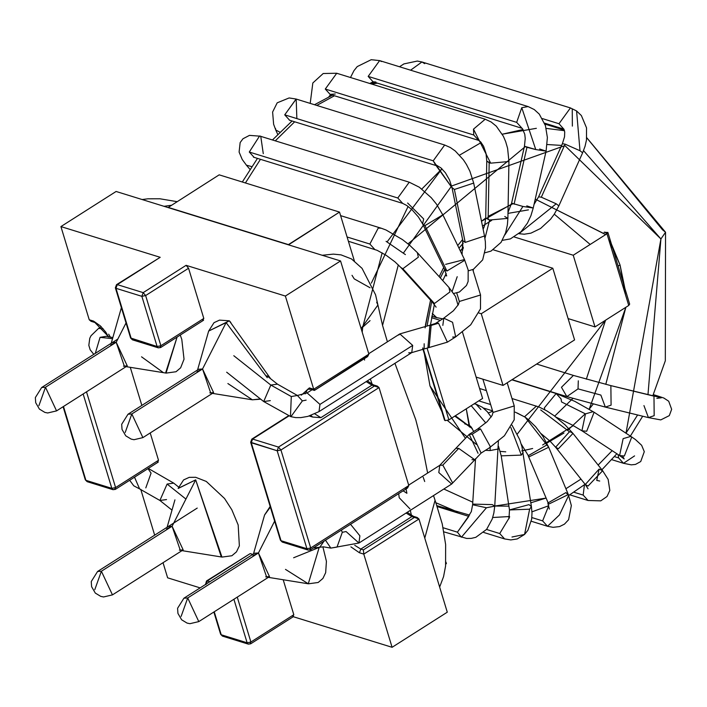 <?xml version="1.0" encoding="UTF-8"?>
<svg xmlns="http://www.w3.org/2000/svg" width="707" height="707" viewBox="0 0 707 707"><rect width="100%" height="100%" fill="white"/><g stroke="black" fill="none" stroke-linecap="round" stroke-linejoin="round"><path stroke-width="1.06" d="M363.787 554.111L359.465 552.777L350.893 546.865L359.465 552.777L363.787 554.111L392.093 647.303L363.787 554.111L418.968 519.009L363.787 554.111L363.38 549.887L414.47 517.383L411.881 516.578L360.791 549.083L363.38 549.887L363.787 554.111M309.242 416.008L312.591 417.042L310.965 415.451L312.591 417.042L309.242 416.008M301.359 395.16L309.374 387.904L313.696 389.248L285.381 296.056L186.1 265.328L188.557 268.253L203.802 318.433L202.794 320.289L203.802 318.433L188.557 268.253L145.633 295.561L160.878 345.732L203.802 318.433L160.878 345.732L145.633 295.561L188.557 268.253L186.1 265.328L285.381 296.056L313.696 389.248L368.877 354.136L340.562 260.954L368.877 354.136L313.696 389.248L309.374 387.904L301.359 395.16M159.066 258.028L160.197 257.313L60.917 226.585L89.232 319.767L93.545 321.102L108.949 337.027L93.545 321.102L89.232 319.767L60.917 226.585L116.098 191.473L168.328 207.646L116.098 191.473L60.917 226.585L160.197 257.313L117.282 284.621L143.185 292.636L186.1 265.328L143.185 292.636L117.282 284.621L160.197 257.313L116.522 284.665L117.282 284.621L116.522 284.665L115.356 287.811L131.21 338.485L157.104 346.501L141.86 296.321L115.966 288.306L117.282 284.621L115.966 288.306L115.356 287.811L130.601 337.99L131.21 338.485L115.966 288.306L141.86 296.321L143.185 292.636L145.633 295.561L143.185 292.636L141.86 296.321L145.633 295.561L141.86 296.321L157.104 346.501L130.601 337.99L132.43 339.828L131.21 338.485L132.43 339.828L158.333 347.844L157.104 346.501L160.878 345.732L157.104 346.501L158.333 347.844L160.639 347.535L203.563 320.236M130.274 367.322L141.851 405.42L130.274 367.322M150.211 432.958L158.509 460.266L157.511 462.122L158.509 460.266L150.211 432.958M148.726 468.14L148.983 468.67M140.728 489.279L154.674 535.164L140.728 489.279M163.034 562.701L167.63 577.822L200.134 587.879L167.63 577.822L163.034 562.701M249.085 554.315L250.216 553.599L252.788 554.394L250.216 553.599L207.301 580.898L209.864 581.693L207.301 580.898L205.984 584.592L207.301 580.898L206.541 580.951L250.216 553.599L206.541 580.951L205.49 584.477M283.189 579.749L293.812 614.71L292.813 616.566L392.093 647.303L447.284 612.191L418.968 519.009L447.284 612.191L392.093 647.303L292.813 616.566L293.812 614.71L283.189 579.749M411.995 516.508L412.464 516.764M288.332 244.79L340.562 260.954L285.381 296.056L340.562 260.954L168.328 207.646L288.332 244.79M379.04 387.586L408.805 485.559L379.04 387.586L280.935 449.997L310.7 547.969L408.805 485.559L310.7 547.969L280.935 449.997L379.04 387.586L371.953 385.165L320.863 417.669L312.591 417.042L320.863 417.669L371.953 385.165L366.164 381.621L371.953 385.165L373.499 384.908L371.953 385.165L374.542 385.969L377.238 386.066L379.04 387.586M446.144 563.523L445.896 562.701L446.144 563.523M237.26 597.123L250.897 642.018L293.812 614.71L250.897 642.018L249.898 643.874L250.897 642.018L247.123 642.787L233.902 599.262L247.123 642.787L248.351 644.13L247.123 642.787L250.897 642.018L237.26 597.123M214.239 611.767L221.229 634.771L247.123 642.787L221.229 634.771L222.449 636.114L220.619 634.276L221.229 634.771L214.239 611.767M86.501 391.837L115.595 487.574L158.509 460.266L115.595 487.574L114.587 489.43L115.595 487.574L111.821 488.343L83.152 393.976L111.821 488.343L113.04 489.686L111.821 488.343L115.595 487.574L86.501 391.837M85.918 480.327L111.821 488.343L85.918 480.327L87.147 481.67L85.308 479.832L85.918 480.327L63.489 406.481L85.918 480.327M288.836 415.999L252.585 439.065L278.487 447.08L374.542 385.969L278.487 447.08L252.585 439.065L288.836 415.999M251.268 442.75L281.033 540.714L306.935 548.729L277.171 450.766L251.268 442.75L252.585 439.065L251.825 439.109L252.585 439.065L251.268 442.75L250.658 442.255L277.171 450.766L278.487 447.08L280.935 449.997L278.487 447.08L277.171 450.766L280.935 449.997L277.171 450.766L306.935 548.729L281.033 540.714L251.268 442.75M314.482 390.397L367.613 356.593L368.877 354.136L365.828 357.291L314.341 390.414L310.603 389.257L309.374 387.904L310.603 389.257L312.149 389M314.818 413.895L320.863 417.669L314.818 413.895M354.746 545.309L360.791 549.083L411.881 516.578L406.092 513.035L411.881 516.578L413.427 516.322L411.881 516.578L414.47 517.383L417.165 517.48L418.968 519.009L414.47 517.383L363.38 549.887L360.791 549.083L359.465 552.777L360.791 549.083L354.746 545.309M114.587 489.43L113.04 489.686L115.356 489.377L158.271 462.078M88.693 481.414L87.147 481.67L85.308 479.832L63.1 406.728M93.722 321.393L89.232 319.767L91.026 321.296L94.773 322.454L93.545 321.102L100.367 325.892L105.732 332.087L108.489 336.921M305.3 393.861L307.58 389.301L310.603 389.257M314.739 389.796L313.696 389.248L314.739 389.796M288.394 415.849L251.825 439.109L250.658 442.255L280.423 540.219L282.261 542.066L281.033 540.714L282.261 542.066L308.155 550.081L306.935 548.729L310.7 547.969L306.935 548.729L308.155 550.081L310.461 549.772L407.541 488.016L408.805 485.559L405.756 488.714M283.799 541.801L282.261 542.066M309.701 549.825L310.7 547.969L309.701 549.825M249.898 643.874L248.351 644.13L250.658 643.821L293.573 616.522M223.995 635.858L222.449 636.114L220.619 634.276L213.859 612.015M133.976 339.572L132.43 339.828M159.879 347.588L160.878 345.732L159.879 347.588L158.333 347.844M187.717 597.954L198.791 621.603L187.717 597.954L258.435 552.971L187.717 597.954L183.908 598.21L187.717 597.954L181.125 616.407L187.717 597.954M101.384 571.238L112.457 594.879L101.384 571.238L172.101 526.247L101.384 571.238L97.575 571.486L101.384 571.238L94.791 589.682L101.384 571.238M45.487 387.25L56.56 410.891L45.487 387.25L116.204 342.259L45.487 387.25L41.678 387.507L45.487 387.25L38.894 405.703L45.487 387.25M131.82 413.975L142.885 437.615L131.82 413.975L202.538 368.983L131.82 413.975L128.011 414.222L131.82 413.975L125.227 432.419L131.82 413.975M431.783 316.153L436.749 317.69L432.295 313.484L436.299 317.531L442.706 318.857M458.03 305.203L455.564 296.48L448.927 287.413L449.926 291.956L434.443 303.515L432.507 302.322L434.443 303.515L449.926 291.956L448.927 287.413L417.342 252.629L418.341 257.171L402.857 268.74L400.922 267.538L402.857 268.74L434.443 303.515L402.857 268.74L418.341 257.171L417.342 252.629L409.486 245.09L402.522 239.629L386.004 229.987L381.32 228.246L378.245 228.052L369.867 244.039L374.763 249.43L369.867 244.039L378.245 228.052L381.32 228.246L340.606 215.635M405.394 254.6L386.075 241.326L405.394 254.6M369.867 244.039L347.093 236.986L369.867 244.039M457.208 276.693L452.18 291.293M444.915 275.986L446.603 275.279L444.915 275.986M445.622 264.356L464.499 259.557L464.729 260.273L446.904 271.028L444.526 269.208L446.904 271.028L464.729 260.273L464.499 259.557L442.547 214.15L442.785 214.875L424.951 225.63L422.583 223.81L423.679 218.958L407.621 203.015L423.679 218.958M446.904 271.028L424.951 225.63L446.904 271.028M446.656 275.995L444.526 269.208L422.583 223.81L424.951 225.63L442.785 214.875L436.519 204.173L431.235 197.686L419.322 187.214L409.238 182.203L397.785 197.995L402.681 203.386L397.785 197.995L409.238 182.203L259.593 135.991L249.288 152.032L254.184 157.422L249.288 152.032L397.785 197.995L249.288 152.032L259.593 135.991L260.742 136.239L263.278 153.666M249.951 169.335L246.416 165.182L251.745 166.605L246.416 165.182L242.209 159.455L239.099 152.049L240.15 142.575L242.987 138.749L249.474 135.373L260.733 136.23M461.998 248.882L463.173 248.643L461.998 248.882M462.069 254.538L462.776 240.442L462.069 254.538M468.352 270.834L473.381 269.314L482.669 259.884L485.515 247.971L485.356 241.706L484.507 235.997L465.215 242.413L462.873 240.742L465.215 242.413L484.507 235.997L473.69 183.078L454.398 189.485L451.967 187.514L454.398 189.485L465.215 242.413L454.398 189.485L473.69 183.078L469.89 171.2L466.452 164.475L463.438 159.87L455.308 151.024L450.394 147.551L444.676 145.015L433.223 160.807L435.185 164.324L438.119 166.198L435.185 164.324L452.056 187.815L433.223 160.807L444.676 145.015L296.109 99.033L284.727 114.843L289.623 120.234L284.727 114.843L433.223 160.807L284.727 114.843L296.189 99.051L296.852 118.44M291.452 120.8L291.346 121.613L291.452 120.8M296.189 99.051L289.119 97.946L277.197 102.824L272.61 112.033L273.627 124.282L275.757 130L279.892 132.182L275.757 130L275.527 128.48M484.94 238.374L489.624 220.001L485.718 217.959L489.624 220.001L484.94 238.374M504.763 216.51L507.891 218.375L489.624 220.001L507.891 218.375L508.943 161.523L490.685 163.158L486.769 161.116L489.182 162.769L488.13 219.621L489.182 162.769L490.685 163.158L508.943 161.523L507.608 148.329L505.691 141.692L503.375 136.265L496.287 126.173L491.197 122.019L485.223 119.218L473.478 129.151L473.77 135.01L478.666 140.401L473.77 135.01L473.478 129.151L490.685 163.158L473.478 129.151L485.223 119.218L336.735 73.254L325.282 89.047L330.178 94.438L325.282 89.047L473.77 135.01L325.282 89.047L336.735 73.254L337.69 73.634M335.268 94.004L330.063 94.402M328.826 96.859L330.602 94.57M504.913 234.857L522.906 206.453L511.594 203.139L522.906 206.453L504.913 234.857M526.786 205.87L533.228 208.026L522.906 206.453L533.228 208.026L546.087 151.139L535.756 149.557L524.453 146.252L526.945 147.303L514.086 204.199L526.945 147.303L535.756 149.557L546.087 151.139L547.386 137.573L545.433 125.643L539.308 114.154L534.271 109.558L528.12 106.571L521.766 107.711L516.667 122.364L521.563 127.755L516.667 122.364L521.766 107.711L535.756 149.557L521.766 107.711L528.12 106.571L379.624 60.608L368.17 76.4L373.066 81.791L368.17 76.4L516.667 122.364L368.17 76.4L379.624 60.608L381.533 61.562M539.644 148.983L546.087 151.139M375.903 82.021L373.287 81.782M373.119 81.809L369.788 83.488L373.119 81.809M519.088 233.575L556.215 203.802L541.323 197.2L538.61 196.802L541.323 197.2L556.215 203.802L519.088 233.575M518.938 233.708L524.294 234.211L530.922 233.151L540.563 228.476L550.523 219.276L554.226 214.283L558.848 205.87L556.215 203.802L558.848 205.87L582.63 152.809L579.996 150.741L565.096 144.14L562.383 143.742L565.096 144.14L541.323 197.2L565.096 144.14L579.996 150.741L582.63 152.809L585.06 146.261L586.474 140.004L586.527 127.852L581.366 115.55L576.585 110.955L572.255 108.825L576.585 110.955L579.996 150.741L576.585 110.955L570.434 107.932L558.981 123.725L563.797 129.089L558.981 123.725L570.434 107.932L421.946 61.969L410.599 70.196L421.946 61.969L424.713 63.674M572.255 108.825L572.352 126.111M558.981 123.725L542.393 118.59L558.981 123.725M101.242 326.696L98.609 328.375L103.328 328.932L98.609 328.375L91.044 335.71L89.762 338.282L88.826 345.343L90.151 349.753L93.784 354.348M110.469 337.31L108.666 334.172M95.286 353.394L100.067 337.345L106.253 336.311L100.067 337.345L95.286 353.394M112.528 338.671L100.067 337.345L112.528 338.671M472.78 269.588L480.557 295.005L459.338 301.465L480.548 294.987L480.495 308.871L470.712 324.805L455.688 336.885L452.639 337.089M442.829 325.388L443.784 318.168L453.408 310.762L458.383 304.584L459.347 301.474L456.74 292.972M443.784 318.168L452.56 322.277L455.688 336.885L452.56 322.277L443.784 318.168L435.494 323.444L438.543 323.24L447.398 342.153L438.543 323.24L435.494 323.444L429.944 325.211L431.146 325.414L429.167 347.376L427.965 347.164L429.944 325.211L399.835 333.916L412.694 345.405L319.953 404.404L318.998 411.624L319.953 404.404L412.694 345.405L399.835 333.916L398.845 334.994M312.105 389.725L307.094 392.906L319.953 404.404L307.094 392.906L297.382 395.478L302.375 400.896L290.922 416.688L290.471 416.529L291.293 396.539L270.825 385.059L263.693 401.541L270.825 385.059L291.293 396.539L297.4 395.478L291.293 396.539L290.471 416.529L290.922 416.688L263.693 401.541L226.664 372.2M266.963 375.832L277.462 384.157L270.825 385.059L277.462 384.157L297.408 395.478M270.33 400.639L263.693 401.541M270.825 385.059L233.796 355.718L270.825 385.059M455.688 336.885L447.398 342.153L411.739 352.625L412.694 345.405L411.739 352.625L408.69 352.828M306.14 400.127L302.375 400.896L306.14 400.127M438.543 323.24L431.146 325.414L438.543 323.24M429.167 347.376L431.146 325.414L429.944 325.211M590.186 244.454L554.288 214.186L590.186 244.454M528.447 209.882L507.979 213.381M491.692 220.363L482.483 226.099M463.218 243.19L458.967 248.122M444.659 269.438L440.346 277.966M431.721 301.456L427.187 325.193M454.778 416.131L472.294 428.61M517.303 434.063L605.572 320.2L586.333 379.173M377.503 83.161L371.52 84.018L377.503 83.161M334.438 95.763L316.789 105.431L334.438 95.763M294.669 121.798L275.368 140.764L294.669 121.798M260.423 159.358L245.409 182.963L260.423 159.358M435.812 502.704L457.765 512.098L435.936 502.774M362.205 332.193L362.682 327.323L382.16 252.85M371.361 283.118L408.107 206.444M421.832 189.016L441.955 168.805L387.233 241.723M459.585 155.125L481.211 142.54L459.585 155.125M523.083 129.505L502.27 134.206L536.366 128.32M546.184 128.382L564.486 130.689L546.184 128.382M586.766 137.768L662.503 229.784L665.543 232.25L660.921 238.957L565.282 145.96M564.345 145.81L451.632 185.994M451.614 186.003L403.609 252.761M398.315 264.869L382.549 325.406L398.315 264.869M443.828 489.023L472.78 502.209L443.828 489.023M530.842 502.801L545.804 498.143L494.759 506.053L508.907 506.132M565.909 488.731L580.977 479.107L565.909 488.731M598.14 465.065L612.174 450.668L598.14 465.065M647.974 394.674L660.921 238.957L625.978 433.197L637.608 414.974M611.405 244.021L620.039 264.957L625.465 294.686M605.793 384.352L625.854 307.298L589.205 409.176L593.253 404.015M585.281 413.763L567.968 430.024M563.965 433.02L546.794 443.13M522.844 450.748L532.663 448.494L521.704 450.933M505.744 451.835L500.247 451.384M464.923 437.545L429.971 385.881L424.403 353.995L429.971 385.881L443.307 414.7M424.156 343.752L424.173 347.703M425.411 325.273L430.545 300.166L425.101 327.889M439.171 276.667L443.687 267.467L439.171 276.667M457.721 245.55L462.59 239.532L457.721 245.55M511.302 204.332L481.494 221.247L485.709 218.065M488.042 216.43L512.84 203.784M605.669 234.6L535.243 199.118L605.563 234.45M624.864 288.323L620.039 264.957L608.568 239.072M447.46 420.515L476.324 444.385M542.631 444.977L573.315 425.614M620.039 264.957L618.104 266.062L620.039 264.957M572.909 398.421L554.695 416.114M408.019 243.862L525.213 146.711M547.156 144.52L561.632 145.421M583.54 150.644L660.921 238.957L665.543 232.25L662.503 229.784M510.808 427.452L521.342 455.105L523.136 452.489L521.342 455.105L510.808 427.452M512.045 425.207L519.725 439.657L521.943 446.683L531.417 506.583L529.623 509.199L531.417 506.583L528.986 504.639L509.491 509.915L529.623 509.199L509.491 509.941L501.21 455.847L521.342 455.105L501.21 455.847L498.497 446.294M492.708 411.297L488.325 412.897L492.708 411.297M473.734 431.5L470.844 426.568L469.006 425.172L466.275 408.814L469.457 425.331L464.711 423.855M474.406 403.644L476.005 404.139L474.079 403.856L476.005 404.139L480.91 409.53M471.207 405.677L485.762 422.945L471.207 405.677M490.216 447.292L490.092 450.562L498.391 448.972L490.092 450.562L490.216 447.292M485.47 450.315L490.092 450.562L485.47 450.315M475.546 458.666L472.612 504.754L486.451 507.75L494.75 506.159L486.451 507.75L472.612 504.754L473.186 504.118L492.328 504.612L494.75 506.159L493.857 512.999L492.196 519.088L486.619 529.384L475.82 537.311L471.304 538.381L466.655 538.442L443.89 531.867M486.451 507.75L461.424 537.214L486.451 507.75M437.244 506.592L468.564 516.287L457.411 532.168L461.424 537.214L457.411 532.168L468.865 516.375M457.411 532.168L443.086 527.74L457.411 532.168M524.567 534.457L529.623 509.199L524.576 534.448L511.983 537.02M509.438 517.453L499.725 533.538L504.621 538.928L499.725 533.538L509.438 517.453M499.725 533.538L486.557 529.455L499.725 533.538M517.1 412.968L525.151 417.174L548.685 447.248L525.151 417.174L517.1 412.968M521.218 444.058L529.048 456.828L548.685 447.248L529.048 456.828L528.182 455.706L546.264 445.304M528.182 455.706L548.685 504.135L568.331 494.555L548.685 504.135L547.828 503.022L565.9 492.611L568.675 495.413L559.44 514.961L547.518 526.282L542.623 520.882L547.518 526.282L553.104 527.325L559.564 526.582L564.451 524.152L568.587 519.742L571.344 505.567L568.331 494.555M548.765 505.638L542.623 520.882L548.765 505.638M568.711 495.501L585.069 484.26M542.623 520.882L531.832 517.551L542.623 520.882M524.55 416.759L536.41 406.083L524.55 416.759M540.696 409.936L569.435 431.791L540.696 409.936M541.102 433.647L550.055 441.168L555.614 447.222L558.397 448.751L572.979 433.418L558.397 448.751L555.614 447.222L569.435 431.791L570.903 432.048L572.979 433.418L602.638 470.721L588.056 486.054L602.638 470.721L608.144 479.399L609.823 490.446L607.021 496.508L600.764 500.848L588.065 500.485L583.169 495.086L588.065 500.485L569.736 494.812M555.614 447.222L585.281 484.525L588.056 486.054L585.281 484.525L599.103 469.094L602.638 470.721M599.103 469.094L596.735 480.407L599.73 481.043M584.45 484.728L583.169 495.086L584.45 484.728M583.169 495.086L573.845 492.205L583.169 495.086M511.859 379.818L556.153 393.525L544.355 407.851L544.841 409.76L544.355 407.851L556.153 393.525L561.049 398.916L561.544 401.947L585.476 413.887L561.544 401.947M556.047 417.13L572.069 424.925L581.923 430.784L586.686 431.252L594.11 412.252L586.686 431.252L581.923 430.784L585.476 413.887L592.943 411.695L594.11 412.252L631.766 437.006L624.352 456.006L631.766 437.006L635.407 439.524L641.629 445.286L644.289 451.676L640.728 461.538L635.478 464.428L631.271 464.853L623.503 463.297L618.607 457.906L623.503 463.297L611.714 459.647M581.923 430.784L619.588 455.538L624.352 456.006L619.588 455.538L623.132 438.64L630.6 436.458L631.766 437.006M618.112 454.566L618.607 457.906L618.112 454.566M634.577 455.891L623.503 463.297M618.607 457.906L614.427 456.607L618.607 457.906M578.299 380.817L578.034 388.877L566.846 396.609L561.455 387.277L573.404 375.426L561.455 387.277L566.846 396.609L605.342 407.099L611.087 405.146L610.875 385.633L611.087 405.146L605.342 407.099L600.853 395.072L578.034 388.877L600.853 395.072M610.875 385.633L653.975 396.15L610.875 385.633M605.342 407.099L648.434 417.616L654.178 415.663L653.975 396.15L654.178 415.663L648.434 417.616L643.944 405.588M648.434 417.616L660.771 419.905L669.299 415.628L671.65 409.309L668.707 401.223L663.838 398.032L657.978 396.07L653.887 396.123L657.978 396.07L653.339 394.63M147.984 468.617L151.077 473.124L145.801 487.883M139.624 488.917L134.516 477.19L139.624 488.917L159.906 500.468L167.108 484.048L159.906 500.468L166.534 499.566M185.923 499.062L167.108 484.048L185.923 499.062M178.632 487.043L173.736 483.137L167.108 484.048L173.736 483.137L148.284 468.423M471.949 459.718L474.83 459.789L458.719 448.397L442.812 465.126L439.763 465.33L442.812 465.126L452.648 482.952L451.667 484.039L452.648 482.952L442.812 465.126L458.719 448.397L474.83 459.789L481.105 453.09L489.394 447.823L490.375 446.736L480.53 428.91L472.249 434.178L469.201 434.381L472.249 434.178L481.105 453.09L472.249 434.178L480.53 428.91L477.49 429.114L480.53 428.91L490.375 446.736L489.394 447.823L504.427 435.733L514.201 419.808L514.254 405.933L493.053 412.42L482.881 379.182M324.027 541.147L320.006 546.944L318.645 547.642L313.254 547.996L323.417 546.829L330.849 548.102L325.485 540.21L330.849 548.102L337.027 547.068L342.303 532.309L346.068 531.54L342.303 532.309L341.34 530.126M330.849 548.102L358.926 543.038L359.881 535.818L350.531 524.285L359.881 535.818L358.926 543.038L346.068 531.54M358.926 543.038L451.667 484.039L438.808 472.55L439.763 465.33L455.847 448.326L458.719 448.397L455.847 448.326L469.201 434.381L477.49 429.114L487.141 421.672L492.099 415.504L493.053 412.42M478.056 453.293L469.201 434.381M424.704 481.52L423.184 477.207M352.015 275.306L354.216 278.876L370.07 287.758M171.642 205.233L164.051 206.32L171.642 205.233M376.663 302.207L377.918 305.009L382.549 325.406L387.409 341.817M394.93 363.318L415.76 419.711L421.505 441.981L427.638 473.036M377.918 305.009L361.109 328.569L370.053 320.633M406.065 488.952L406.896 493.292L406.065 488.952M410.299 510.357L411.465 515.483L410.299 510.357M424.774 538.124L435.061 500.229L433.515 495.589M364.255 358.732L364.609 360.075L364.255 358.732M409.989 508.916L399.208 497.737L398.704 493.636M403.114 490.826L406.896 493.292M372.236 384.414L370.353 378.952M288.509 244.843L168.257 207.407L219.179 174.841L339.528 212.091L354.481 261.316L339.528 212.091L288.509 244.843M445.781 564.036L446.417 563.629L445.94 562.056L446.417 563.629L445.781 564.036M219.179 174.841L168.257 207.407L288.429 244.604L339.528 212.091L219.179 174.841M268.333 577.354L308.287 583.788L319.175 547.448L308.287 583.788L285.487 569.382M264.559 515.049L270.357 507.078L264.559 515.049L253.451 553.97M252.982 555.614L258.435 552.971L266.645 577.089M258.435 552.971L274.625 521.13L258.435 552.971L254.626 553.219L183.908 598.21L177.581 608.276L177.934 613.42L181.637 619.792L187.063 623.088L189.9 623.689L198.791 621.603L269.508 576.612L258.435 552.971M265.699 576.859L269.508 576.612M179.366 550.134L183.175 549.887L172.101 526.247L168.293 526.494M166.649 528.889L172.101 526.247L180.312 550.364M181.999 550.638L221.954 557.063L195.689 479.867L172.101 526.247L195.689 479.867L178.226 488.334M178.182 488.466L195.689 479.867L221.318 556.948M163.025 372.368L141.55 356.823M123.469 366.155L127.278 365.908L116.204 342.259L112.395 342.515M126.102 366.65L166.057 373.084L177.077 337.08L165.579 373.004M110.752 344.91L116.204 342.259L124.414 366.376M116.204 342.259L126.032 322.94L116.204 342.259M212.436 393.375L252.381 399.808L260.388 398.925L252.381 399.808L227.884 383.539M197.085 371.626L202.538 368.983L226.125 322.604L208.653 331.07L229.324 320.801L230.835 322.472M197.553 369.982L208.653 331.07L214.027 322.657L219.497 320.13L229.324 320.801L226.125 322.604L267.264 377.671L226.125 322.604L202.538 368.983L210.739 393.101M202.538 368.983L198.729 369.24L128.011 414.222L121.684 424.297L122.037 429.441L125.74 435.812L131.166 439.1L134.003 439.71L142.885 437.615L213.611 392.624L202.538 368.983M209.793 392.88L213.611 392.624M427.108 348.197L423.334 348.966L445.118 420.647L448.883 419.878L427.108 348.197L428.424 347.358L427.108 348.197L448.883 419.878L445.118 420.647L444.615 419.578L423.334 348.966L427.108 348.197M422.83 347.897L423.334 348.966M440.293 320.386L431.517 317.673L440.293 320.386M478.939 313.024L481.264 313.74L552.803 268.236L493.389 249.845L552.803 268.236L481.264 313.74L503.048 385.421L476.129 377.096L503.048 385.421L574.579 339.917L503.048 385.421L481.264 313.74L478.939 313.024M628.152 303.524L606.959 233.778L573.236 255.236L514.351 237.004L573.236 255.236L606.959 233.778L604.847 232.099L604.07 232.347L607.887 232.435L606.959 233.778L628.735 305.459L595.011 326.917L568.092 318.583L595.011 326.917L628.735 305.459L629.663 304.125L607.887 232.435M473.257 271.152L473.319 269.34M482.607 398.43L448.883 419.878L482.607 398.43L462.475 332.149L482.607 398.43M574.579 339.917L552.803 268.236L574.579 339.917M573.236 255.236L595.011 326.917L573.236 255.236M113.04 489.686L87.147 481.67M367.287 380.905L373.499 384.908L377.238 386.066M407.214 512.319L413.427 516.322L417.165 517.48M248.351 644.13L222.449 636.114M197.226 508.086L97.575 571.486L91.247 581.561L91.61 586.695L95.304 593.076L100.73 596.363L103.567 596.964L112.457 594.879L183.175 549.887M117.839 339.051L41.678 387.507L35.35 397.573L35.703 402.716L39.406 409.088L44.833 412.384L47.669 412.985L56.56 410.891L127.278 365.908M348.392 241.264L377.123 250.313L386.234 255.342L394.974 261.864L400.922 267.538L432.507 302.322L436.113 307.156M453.744 293.476L459.417 292.009L466.47 285.487L468.131 281.43L468.175 269.959L464.499 259.557M422.583 223.81L418.376 216.943L411.995 209.714L406.728 205.472L402.681 203.386L253.433 157.14M462.776 247.918L463.262 248.069M462.714 250.207L462.776 240.442L451.967 187.514L449.44 179.799L445.401 172.773L440.947 167.921L438.119 166.198L289.296 120.128M275.757 130L277.718 134.374M484.967 252.779L491.038 251.091L501.077 242.36L505.629 232.797L507.396 224.817L507.891 218.375M330.178 94.438L478.674 140.401L480.698 141.957L483.57 146.261L486.009 153.357L486.769 161.116L485.718 217.959L484.746 225.188L483.128 229.262M336.718 73.245L323.205 73.51L312.83 82.975L310.205 103.39M502.341 240.345L510.383 238.895L521.032 231.737L527.422 223.147L530.922 215.706L533.228 208.026M373.066 81.791L522.305 128.4L524.771 134.286L525.23 138.528L524.453 146.252L511.594 203.139L507.997 212.436M379.624 60.608L371.228 59.697L357.229 66.591L353.924 70.718L350.495 77.514M373.323 81.871L372.182 83.329M563.894 129.125L564.716 131.979L564.539 136.751L562.383 143.742L538.61 196.802L534.059 204.367M563.806 129.089L544.549 123.133M421.946 61.969L417.333 61.058L403.9 63.913L399.508 66.758M112.846 337.566L106.253 336.311M411.739 352.625L318.998 411.624L307.907 416.388L300.829 417.607L295.685 417.598L290.922 416.688M368.745 353.694L399.835 333.916M544.911 124.087L564.31 130.088M436.935 505.655L469.607 515.111M242.307 181.999L257.445 158.43M272.54 139.889L292.079 120.994M314.518 104.724L332.458 95.145M370.238 83.629L376.345 82.807M472.205 428.469L455.343 415.769M430.422 325.211L434.363 304.514M442.759 280.617L446.197 273.423M460.345 250.976L463.341 247.229M482.934 228.308L483.968 227.521M586.775 137.732L665.543 232.25L665.322 360.773L652.8 395.849M492.717 517.497L509.632 516.525M531.947 511.841L548.791 505.717M601.887 469.775L616.875 453.753M630.37 436.086L642.69 416.211M476.005 404.139L482.262 407.205L487.176 411.554L491.188 416.997M498.382 441.336L494.75 506.159M472.612 504.754L471.322 511.612L468.352 516.428M483.341 407.992L492.567 410.847M469.342 426.878L471.631 427.585M509.491 509.941L508.969 518.708M531.417 506.583L531.991 513.141L531.664 519.115L527.89 530.277L524.576 534.448L517.232 538.946L510.79 539.927L504.621 538.928L483.747 532.468M509.5 517.215L507.909 516.729M478.772 400.869L490.64 404.537M515.244 412.154L525.151 417.174L528.12 419.445L535.641 426.736L542.888 436.299L548.667 447.204L568.675 495.413M547.828 503.013L549.348 509.075M547.518 526.282L531.311 521.262M479.593 388.497L486.372 390.6M511.992 398.527L539.105 407.038L546.811 410.873L554.076 415.663L565.211 424.978L572.979 433.418M585.281 484.525L588.056 488.829M556.153 393.525L574.897 401.399L594.11 412.252M619.588 455.538L624.166 458.94L622.717 456.307M536.648 364.043L573.404 375.426L610.601 385.554L661.363 397.785L656.838 398.35M512.107 379.659L566.846 396.609M129.673 480.274L133.782 485.824L139.606 488.908M172.004 510.127L159.906 500.468M514.254 405.933L507.184 382.796M293.608 557.77L318.645 547.642M408.673 485.108L439.763 465.33M474.83 459.789L451.667 484.039M435.256 500.795L442.237 523.914L445.631 544.487L445.578 566.042L443.572 576.612L439.639 587.049M142.142 199.533L147.931 198.808L159.923 198.782L177.21 201.681M322.198 255.271L333.333 254.122L341.039 254.873L351.494 258.93L362.064 268.368L375.558 294.784L377.909 305M308.393 583.805L318.177 582.488L322.913 578.441L325.671 572.67L326.422 561.287L322.887 546.838M264.586 514.943L270.162 506.459M167.117 527.245L174.938 499.858M178.252 488.228L183.59 479.92L189.273 477.34L195.662 477.296L206.276 481.432L224.534 498.47L231.834 509.782L238.179 524.992L239.364 545.857L236.483 551.849L231.878 555.746L222.06 557.081M180.25 335.065L181.796 339.413L184.032 359.218L180.639 367.799L176.034 371.732L166.163 373.102M111.22 343.266L121.383 307.651M252.381 399.808L260.715 399.181M229.324 320.801L270.64 378.749M422.724 348.471L444.509 420.152"/></g></svg>
